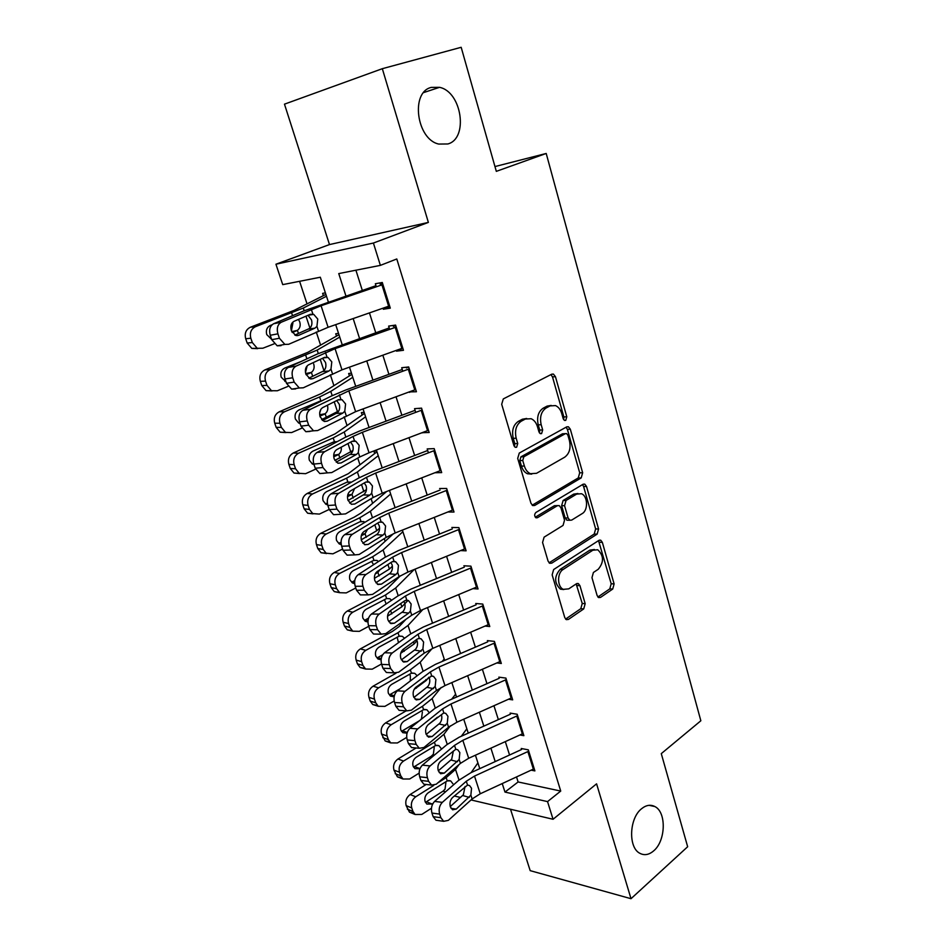 <?xml version="1.0" encoding="UTF-8"?>
<svg xmlns="http://www.w3.org/2000/svg" width="946" height="946" viewBox="0 0 946 946"><rect width="100%" height="100%" fill="white"/><g stroke="black" fill="none" stroke-linecap="round" stroke-linejoin="round"><path stroke-width="1.42" d="M565.755 420.379L566.796 416.784L555.444 376.662L553.398 374.084L551.766 374.178L503.307 398.916L501.687 404.261L513.915 445.601L515.286 447.328L516.622 447.257L517.734 443.52L516.173 438.223C514.506 430.43 516.197 424.754 521.258 421.195L525.326 419.043L531.12 418.723C534.1 420.024 536.216 422.685 537.458 426.705L538.972 431.944L540.332 433.67L541.597 433.599L542.673 429.922L541.171 424.707C539.551 417.02 541.195 411.463 546.09 408.01L550.016 405.917L555.468 405.586C558.424 406.863 560.517 409.523 561.747 413.568L563.213 418.735L564.561 420.45L565.755 420.379M563.639 419.657L563.863 416.961L552.499 376.922L550.939 374.604M514.435 446.666L514.813 443.639L513.252 438.353L516.173 438.223M539.445 432.937L539.74 430.075L538.227 424.86L541.171 424.707M641.471 808.818C629.185 818.373 628.12 847.64 639.863 853.304C644.403 855.681 649.027 854.853 653.71 850.832C665.854 840.805 666.575 812.058 654.821 806.536C650.481 804.325 646.035 805.081 641.471 808.818M431.364 87.387C410.221 91.916 416.524 139.393 438.731 144.064L447.836 143.969C468.637 138.589 461.92 91.786 439.523 87.328L431.364 87.387M597.115 595.531L598.641 597.588L600.556 597.387L612.724 589.051L614.12 583.93L602.354 542.365L600.722 540.201L598.913 540.379L553.658 569.527L552.145 574.861L564.774 617.596L566.311 619.642L568.38 619.441L583.717 608.928L585.172 603.678L579.945 585.692L578.361 583.587L576.398 583.777L568.759 588.861L563.343 589.346C557.159 586.922 556.981 572.992 563.083 569.504L592.811 550.229L597.742 549.768C603.891 555.657 604.056 562.161 598.25 569.267L593.414 572.472L591.971 577.663L597.115 595.531M516.516 776.95L518.112 781.964L560.73 791.069L547.545 801.605L553.055 819.271L471.037 799.938M382.326 68.691L284.474 104.155L329.492 244.576L428.372 222.405L382.326 68.691L461.175 47.3L496.319 171.356L546.209 153.465L700.844 720.769L661.278 753.631L687.659 846.741L631.006 898.7L596.583 783.832L553.055 819.271M428.372 222.405L373.41 243.039L380.375 265.377L338.751 273.583L345.929 295.992M560.73 791.069L396.788 258.968L380.375 265.377M581.187 477.907L582.653 472.764L570.32 429.2L568.416 426.764L566.713 426.871L519.283 453.051L517.699 458.396L530.966 503.26L532.764 505.578L534.738 505.448L581.187 477.907L578.254 477.943L579.709 472.823L567.375 429.354L566.051 427.237M586.52 486.445L598.57 529.003L597.139 534.123L551.766 563.13L549.732 563.296L548.077 561.12L542.566 542.484L544.104 537.151L563.047 525.432L564.537 520.194L560.978 507.872L559.216 505.59L557.324 505.732L537.434 517.722L536.039 517.817C534.265 516.161 534.218 514.376 535.885 512.484L583.008 484.293L584.77 484.151L586.52 486.445L583.587 486.481L595.637 528.932L598.57 529.003M510.509 809.232L530.186 870.651L631.006 898.7M376.697 450.97L373.883 451.088L374.628 453.37M364.175 412.397L361.372 412.598L362.117 414.868M351.451 373.185L348.66 373.493L349.393 375.739M338.526 333.359L335.747 333.761L336.469 335.984M383.012 308.183L383.343 309.247L390.296 308.136L382.29 282.487L375.349 283.753L376.307 286.804M396.268 350.387L396.504 351.155L403.469 350.292L395.594 325.081L388.64 326.098L389.669 329.374M409.287 391.892L416.429 391.75L408.684 366.965L401.707 367.722L402.807 371.234M422.105 432.7L429.165 432.511L421.549 408.14L414.549 408.66L415.72 412.385M434.912 472.752L441.687 472.598L434.19 448.629L427.19 448.912L428.42 452.85M447.919 511.975L454.009 512.034L446.642 488.455L439.618 488.514M460.584 550.596L466.118 550.82L458.881 527.62L451.845 527.466M472.953 588.625L478.049 588.98L470.919 566.157L463.883 565.791M485.05 626.075L489.78 626.536L482.767 604.08L475.72 603.501M496.91 662.933L501.321 663.489L494.415 641.388L487.367 640.619M508.546 699.236L512.685 699.863L505.897 678.105L498.838 677.147M519.957 734.971L523.871 735.669L517.19 714.254L510.119 713.107M355.909 270.201L362.306 290.375M369.448 312.901L375.728 332.708M382.846 355.199L388.912 374.332M396.031 396.776L401.884 415.259M408.979 437.655L414.644 455.511M421.727 477.86L427.19 495.101M434.261 517.403L439.535 534.041M446.583 556.307L451.68 572.354M458.715 594.573L463.623 610.052M470.647 632.224L475.377 647.159M482.389 669.271L486.954 683.674M493.942 705.728L498.353 719.622M505.318 741.629L509.563 755.003M521.234 748.499L528.306 749.835L534.892 770.907L531.179 770.162M299.598 281.305L307.012 303.843M316.283 332.011L320.576 345.065M330.343 374.77L333.903 385.601M344.167 416.784L347.028 425.487M357.754 458.101L359.929 464.723M371.104 498.708L372.629 503.331M384.242 538.641L385.128 541.313M397.154 577.911L397.426 578.716M471.546 772.007L472.16 772.137M325.389 292.87L322.621 293.366L323.331 295.578M546.209 153.465L494.959 166.567M328.357 302.011L320.316 277.225L282.724 284.628L275.936 264.218L373.41 243.039M329.492 244.576L275.936 264.218M460.501 797.454L454.293 795.988M502.243 783.572L504.975 792.086L547.545 801.605M353.177 318.565L359.539 338.42M366.764 360.958L372.913 380.138M380.126 402.641L386.063 421.159M393.264 443.615L398.987 461.494M406.177 483.903L411.711 501.167M418.877 523.528L424.222 540.201M431.376 562.503L436.532 578.585M443.662 600.852L448.641 616.366M455.759 638.574L460.56 653.544M467.655 675.692L472.291 690.131M479.374 712.22L483.832 726.138M490.903 748.18L495.196 761.589M479.776 768.649L475.424 755.215M468.258 733.126L463.729 719.197M456.54 697.048L451.857 682.586M444.644 660.391L439.784 645.397M432.559 623.142L427.521 607.592M420.272 585.278L415.046 569.161M407.785 546.812L402.369 530.103M395.097 507.695L389.48 490.383M382.196 467.927L376.378 450M369.07 427.497L363.051 408.932M355.731 386.37L349.488 367.154M342.156 344.557L335.7 324.644M518.112 781.964L504.975 792.086M383.343 309.247L389.799 306.539M396.504 351.155L402.854 348.317M409.441 392.365L414.324 390.036M422.164 432.89L423.867 432.026M551.199 405.42L547.084 406.118L550.016 405.917M538.227 424.86C536.619 417.21 538.262 411.652 543.158 408.199L547.084 406.118M526.697 418.475L522.393 419.22L525.326 419.043M513.252 438.353C511.573 430.584 513.276 424.92 518.337 421.372L522.393 419.22M532.172 505.211L578.254 477.943M567.919 435.278L566.595 433.587L565.389 433.658L523.848 456.764L522.748 460.489L524.38 466.035C525.574 469.855 527.584 472.409 530.387 473.698L536.524 473.307L564.679 457.202C569.421 453.654 571.017 448.156 569.445 440.682L567.919 435.278M565.436 433.635L562.456 433.8L565.389 433.658M531.723 474.123L527.466 473.757C524.652 472.468 522.653 469.925 521.447 466.106L519.815 460.584L520.915 456.859L562.456 433.8M549.07 562.835L594.206 534.052L595.637 528.932M557.62 505.59L554.391 505.72L535.282 517.202M582.204 513.595C588.365 510.272 587.821 495.964 581.435 493.729L576.634 494.108L566.051 500.481L564.561 505.696L568.108 517.994L569.835 520.241L571.703 520.087L582.204 513.595M577.923 493.528L573.702 494.119L576.634 494.108M568.428 520.217L566.89 520.194L565.176 517.959L561.628 505.684L563.118 500.481L573.702 494.119M583.587 486.481L582.488 484.612M594.419 549.508L589.878 550.123L592.811 550.229M563.804 589.547L560.41 589.157C554.179 583.079 554.096 576.481 560.15 569.362L589.878 550.123M565.59 619.086L580.785 608.692L582.239 603.453L576.149 583.942M597.884 597.009L609.792 588.873L611.187 583.753L598.511 540.627M325.885 294.395L294.111 310.371L250.347 327.257L255.503 326.677C251.057 328.948 249.508 332.803 250.832 338.23L245.712 338.739C244.375 333.347 245.925 329.515 250.347 327.257M326.488 296.24L303.299 308.053L255.503 326.677M274.186 343.812L262.846 348.223L251.79 348.388L247.178 343.031L245.712 338.739M298.451 319.417L299.728 321.865C300.769 325.483 300 328.309 297.411 330.343L291.77 331.656M247.178 343.031L252.322 342.558L250.832 338.23M252.322 342.558L256.945 347.951M292.219 332.484L296.346 330.887M271.62 339.33L266.737 334.577C265.696 330.26 266.926 327.21 270.426 325.4L272.046 324.785M257.667 348.66L251.79 348.388M291.403 330.781L292.893 323.059M389.598 305.889L328.096 327.292L288.707 344.273L284.852 344.403L279.401 338.254L277.911 333.832L270.249 335.274L271.739 339.685L279.401 338.254M382.527 283.268L380.174 284.214M375.952 285.692L303.701 310.962L273.654 323.733L281.305 322.219C277.616 324.407 276.48 328.274 277.911 333.832M382.929 284.533L321.072 305.747L281.305 322.219M294.821 335.085L309.484 328.499C311.754 326.488 312.428 323.65 311.53 319.961L308.384 315.787M270.249 335.274C268.83 329.752 269.965 325.909 273.654 323.733M281.045 345.657L277.19 345.798L271.739 339.685M316.922 326.405L314.923 328.156L298.64 335.345L295.66 335.452L291.321 330.532C290.197 326.134 291.084 323.059 293.981 321.333L310.359 314.297L313.741 314.391L317.761 319.074L316.922 326.405L318.447 331.053M338.964 334.707L308.006 352.231L264.927 369.886L270.13 369.59C265.755 371.932 264.218 375.763 265.53 381.108L260.339 381.333C259.038 376.023 260.564 372.216 264.927 369.886M339.744 337.095L317.158 350.079L270.13 369.59M313.599 375.881L312.688 376.26L311.4 372.393L305.7 373.575M288.081 386.358L277.344 390.769L266.086 390.651L261.794 385.554L260.339 381.333M313.682 363.938C314.711 367.509 313.942 370.324 311.4 372.393M261.794 385.554L266.985 385.365L265.53 381.108M266.985 385.365L271.289 390.485M306.09 374.699L310.347 372.961M285.988 381.794L281.187 377.182C280.158 372.937 281.376 369.886 284.829 368.029L301.36 361.396M272.117 390.923L266.086 390.651M285.751 381.072L284.888 381.427M305.463 372.476L307.131 366.055M351.829 374.356L321.675 393.394L279.259 411.794L284.51 411.758C280.193 414.159 278.68 417.99 279.957 423.252L274.73 423.205C273.453 417.978 274.955 414.171 279.259 411.794M352.775 377.288L330.793 391.396L319.582 396.989L284.51 411.758M338.774 410.942L321.64 419.61M301.892 428.136L291.593 432.582L280.158 432.192L276.161 427.356L274.73 423.205M327.399 405.314C328.404 408.826 327.659 411.64 325.152 413.745L319.689 414.75M276.161 427.356L281.388 427.426L279.957 423.252M281.388 427.426L285.396 432.298M319.925 416.122L324.123 414.324M300.119 423.536L298.64 423.004L295.389 419.066C294.383 414.88 295.578 411.841 298.983 409.937L320.86 400.82L319.582 396.989M286.023 432.594L280.158 432.192M299.752 422.46L298.581 422.968M319.653 413L320.966 409.145M364.494 413.39L335.109 433.871L293.343 452.98L298.629 453.217C294.383 455.676 292.893 459.496 294.147 464.675L288.873 464.368C287.619 459.212 289.109 455.416 293.343 452.98M365.605 416.819L344.202 432.026L333.205 437.927L298.629 453.217M352.905 450.533L334.86 460.43M315.597 469.157L305.605 473.686L294.005 473.047L290.28 468.447L288.873 464.368M314.001 464.569L312.381 463.978L309.354 460.241C308.361 456.114 309.543 453.087 312.901 451.136L333.347 442.054L336.268 441.628M341.187 447.21C341.66 450.249 340.82 452.637 338.68 454.399L333.69 455.251M290.28 468.447L295.554 468.778L294.147 464.675M295.554 468.778L299.291 473.414M333.725 456.764L337.663 454.991M299.61 473.579L294.005 473.047M313.564 463.138L312.085 463.8M376.957 451.798L348.329 473.686L307.19 493.481L312.523 493.978C308.337 496.484 306.859 500.292 308.1 505.401L302.779 504.833C301.549 499.76 303.016 495.976 307.19 493.481M378.234 455.724L357.387 471.983L346.591 478.179L312.523 493.978M366.469 489.626L348.069 500.493M329.196 509.445L319.381 514.092L307.639 513.217L304.163 508.842L302.779 504.833M327.683 504.916L325.909 504.277L323.083 500.718C322.101 496.662 323.272 493.635 326.571 491.648L346.733 482.259L350.718 482.058L346.815 482.224M354.584 488.55L351.983 494.38L347.702 495.089M304.163 508.842L309.484 509.433L308.1 505.401M309.484 509.433L312.972 513.844M347.489 496.626L350.966 494.983M313.02 513.867L307.639 513.217M327.316 503.059L325.495 503.911L327.482 504.112M402.771 348.057L341.979 369.839L303.299 387.801L299.303 387.978L294.171 382.113L292.704 377.761L285.03 378.968L286.496 383.284L294.171 382.113M395.7 325.424L393.382 326.429M389.22 327.943L317.832 353.792L288.364 367.391L296.027 366.137C292.42 368.42 291.309 372.298 292.704 377.761M396.208 327.056L335.061 348.66L296.027 366.137M308.786 378.175L323.52 371.021C325.743 368.975 326.417 366.137 325.53 362.507L322.787 358.676M285.03 378.968C283.634 373.528 284.746 369.673 288.364 367.391M295.625 388.936L291.64 389.125L286.496 383.284M330.97 369.177L329.007 370.986L313.043 378.625L309.957 378.767L305.854 374.072C304.754 369.732 305.629 366.67 308.467 364.86L324.525 357.363L328.026 357.422L331.798 361.88L330.97 369.177L332.472 373.741M415.72 389.516L355.613 411.664L317.631 430.56L313.528 430.797L308.68 425.192L307.237 420.923L299.563 421.881L300.994 426.138L308.68 425.192M408.412 366.989L406.366 367.935M402.263 369.484L345.834 389.965L331.727 395.889L302.826 410.292L310.501 409.275C306.953 411.652 305.865 415.542 307.237 420.923M409.275 368.869L348.826 390.84L310.501 409.275M322.586 420.532L337.32 412.823C339.508 410.73 340.158 407.892 339.295 404.332L336.906 400.82M299.563 421.881C298.191 416.524 299.279 412.669 302.826 410.292M309.957 431.471L305.842 431.695L300.994 426.138M344.77 411.226L342.854 413.071L327.198 421.159L324.005 421.337L320.138 416.855C319.062 412.586 319.914 409.512 322.692 407.62L338.455 399.685L342.05 399.709L345.586 403.966L344.77 411.226L346.248 415.708M428.467 430.276L369.035 452.779L359.799 456.953L331.727 472.586L327.505 472.87L322.941 467.525L321.522 463.327L313.836 464.06L315.243 468.235L322.941 467.525M420.19 408.234L419.149 408.755M415.081 410.339L359.291 431.14L345.385 437.277L317.028 452.448L324.715 451.668C321.238 454.139 320.174 458.03 321.522 463.327M422.117 409.985L362.353 432.31L353.047 436.425L324.715 451.668M336.197 462.145L350.883 453.926C353.024 451.774 353.674 448.96 352.823 445.448L350.741 442.243M313.836 464.06C312.487 458.786 313.552 454.92 317.028 452.448M324.04 473.26L319.819 473.556L315.243 468.235M358.345 452.555L356.465 454.447L341.104 462.949L337.828 463.173L334.175 458.893C333.11 454.683 333.95 451.609 336.67 449.657L352.137 441.285L354.514 440.86L355.814 441.274L359.149 445.33L358.345 452.555L359.799 456.953M440.99 470.375L382.219 493.209L373.114 497.513L345.574 513.879L341.27 514.234L336.942 509.125L335.558 504.998L327.86 505.507L329.255 509.61L336.942 509.125M427.698 450.509L372.511 471.628L358.818 477.955L330.994 493.883L338.68 493.327C335.274 495.881 334.234 499.772 335.558 504.998M434.746 450.414L375.657 473.083L366.48 477.328L338.68 493.327M349.606 503.047L364.222 494.332C366.327 492.145 366.965 489.33 366.126 485.877L364.316 482.957M327.86 505.507C326.536 500.304 327.576 496.437 330.994 493.883M337.698 514.447L333.571 514.695L329.255 509.61M371.695 493.185L369.839 495.125L354.762 504.029L351.415 504.313L347.962 500.209C346.922 496.071 347.738 492.984 350.422 490.962L365.582 482.188L367.923 481.691L369.342 482.129L372.476 485.996L371.695 493.185L373.114 497.513M386.713 491.459L361.325 512.838L354.253 517.143L320.8 533.308L326.181 534.041C322.054 536.607 320.599 540.403 321.817 545.428L316.461 544.624C315.243 539.622 316.697 535.85 320.8 533.308M390.663 494.013L370.359 511.289L359.764 517.769L326.181 534.041M379.618 528.175L376.756 530.706L361.254 539.799M342.594 549.047L332.921 553.836L321.061 552.736L317.809 548.562L316.461 544.624M341.222 544.612L339.224 543.915L336.575 540.521C335.617 536.524 336.764 533.509 340.028 531.475L359.894 521.802L363.962 521.577L360.331 521.613M367.533 529.358L365.061 533.71L361.715 534.324M317.809 548.562L323.177 549.401L321.817 545.428M323.177 549.401L326.441 553.599M361.277 535.696L364.068 534.324M326.228 553.469L321.061 552.736M341.045 542.212L338.845 543.288L341.092 543.619M453.311 509.811L395.192 532.965L386.216 537.399L359.184 554.474L354.797 554.888L350.718 550.016L349.346 545.96L341.648 546.244L343.02 550.288L350.718 550.016M440.103 490.028L385.53 511.455L372.015 517.97L344.711 534.62L352.409 534.265C349.062 536.914 348.045 540.805 349.346 545.96M447.174 490.17L388.735 513.17L379.689 517.545L352.409 534.265M362.838 543.264L377.336 534.064C379.405 531.841 380.032 529.027 379.216 525.633L377.714 523.067M341.648 546.244C340.347 541.124 341.364 537.245 344.711 534.62M350.966 555.018L347.099 555.136L343.02 550.288M384.809 533.13L383 535.117L368.207 544.423L364.789 544.742L361.526 540.828C360.497 536.749 361.301 533.662 363.926 531.569L378.814 522.393L381.096 521.837L382.645 522.298L385.578 525.988L384.809 533.13L386.216 537.399M393.512 533.65L374.119 551.376L367.178 555.858L334.198 572.472L339.614 573.453C335.546 576.067 334.104 579.851 335.31 584.805L329.906 583.753C328.711 578.834 330.142 575.073 334.198 572.472M402.89 531.699L383.106 549.957L372.712 556.709L339.614 573.453M392.413 566.193L389.409 569.066L374.403 578.373M355.779 587.986L346.248 592.906L339.697 592.704L334.281 591.605L331.242 587.632L329.906 583.753M354.655 583.647L352.338 582.902L349.854 579.662C348.908 575.724 350.044 572.72 353.26 570.651L373.906 560.292L376.981 560.446L378.518 561.51M379.878 569.752L377.927 572.389L375.739 572.98M331.242 587.632L336.646 588.708L335.31 584.805M336.646 588.708L339.697 592.704M375.219 573.915L376.946 573.016M339.259 592.397L334.281 591.605M354.762 580.584L351.971 582.027L354.596 582.511M373.114 563.922L371.565 561.356M465.432 548.609L407.939 572.058L399.094 576.622L372.57 594.384L368.112 594.868L364.257 590.209L362.909 586.224L355.199 586.307L356.547 590.269L364.257 590.209M452.306 528.909L398.325 550.619L385.01 557.312L358.203 574.66L365.913 574.518C362.625 577.249 361.632 581.14 362.909 586.224M459.401 529.287L401.589 552.594L392.685 557.088L365.913 574.518M375.881 582.795L390.237 573.158C392.271 570.887 392.886 568.085 392.082 564.738L390.887 562.551M355.199 586.307C353.922 581.258 354.927 577.367 358.203 574.66M364.021 594.892L360.402 594.904L356.547 590.269M397.722 572.425L395.936 574.459L381.415 584.131L377.951 584.51L374.864 580.761C373.847 576.741 374.64 573.654 377.218 571.502L391.821 561.936L394.068 561.309L395.7 561.794L398.467 565.318L397.722 572.425L399.094 576.622M400.359 575.818L386.701 589.287L379.878 593.946L347.371 610.998L352.823 612.204C348.814 614.865 347.395 618.649 348.566 623.532L343.138 622.255C341.955 617.395 343.374 613.647 347.371 610.998M414.218 569.504L395.665 588.01L385.46 595.022L352.823 612.204M408.045 600.403L405.278 603.264M404.876 603.69L401.861 606.8L387.541 616.213M368.739 626.299L359.35 631.349L352.752 631.171L347.3 629.859L344.45 626.063L343.138 622.255M367.935 622.03L365.239 621.262L362.909 618.176C361.987 614.285 363.098 611.293 366.268 609.177L386.63 598.546L389.776 598.688L391.656 600.213M344.45 626.063L349.89 627.364L348.566 623.532M349.89 627.364L352.752 631.171M352.113 630.698L347.3 629.859M368.55 618.164L364.884 620.127L367.994 620.836M386.134 603.997L384.466 599.563M477.352 586.78L420.485 610.525L411.758 615.196L385.732 633.631L381.214 634.175L377.56 629.729L376.236 625.803L368.526 625.684L369.851 629.587L377.56 629.729M464.309 567.151L410.907 589.133L397.781 596.015L371.471 614.025L379.18 614.096C375.964 616.898 374.983 620.801 376.236 625.803M471.415 567.766L414.242 591.368L405.456 595.992L379.18 614.096M388.735 621.664L402.925 611.601C404.923 609.295 405.527 606.492 404.734 603.205L403.824 601.384M368.526 625.684C367.273 620.706 368.254 616.816 371.471 614.025M376.875 634.092L373.504 634.021L369.851 629.587M410.41 611.069L408.66 613.138L394.411 623.178L390.887 623.615L387.966 620.032C386.973 616.071 387.742 612.973 390.272 610.761L404.616 600.828L406.815 600.142L408.542 600.639L411.155 604.009L410.41 611.069L411.758 615.196M405.94 619.323L399.082 626.595L392.389 631.42L360.331 648.909L365.818 650.328C361.857 653.036 360.461 656.808 361.62 661.621L356.145 660.119C354.998 655.33 356.382 651.593 360.331 648.909M422.838 609.543L408.022 625.448L397.994 632.72L365.818 650.328M417.056 640.678L414.123 643.942L400.702 653.284M381.51 663.986L372.227 669.165L365.605 669.023L360.119 667.486L357.434 663.867L356.145 660.119M381.096 659.752L377.939 658.995L375.751 656.051C374.841 652.22 375.952 649.24 379.074 647.088L399.141 636.185L402.357 636.315L404.415 638.172M357.434 663.867L362.909 665.393L361.62 661.621M362.909 665.393L365.605 669.023M364.778 668.361L360.119 667.486M382.645 654.821L377.584 657.624L381.238 658.593M398.491 642.653L397.131 637.166M489.094 624.336L432.83 648.353L424.222 653.154L398.668 672.216L394.104 672.843L390.651 668.574L389.35 664.719L381.64 664.399L382.941 668.243L390.651 668.574M476.122 604.79L423.3 627.044L410.339 634.092L384.525 652.752L392.223 653C389.066 655.885 388.108 659.788 389.35 664.719M483.252 605.629L426.681 629.516L418.026 634.246L392.223 653M401.4 659.882L415.4 649.417C417.375 647.076 417.966 644.285 417.186 641.045M381.64 664.399C380.398 659.492 381.356 655.613 384.525 652.752M389.527 672.63L386.394 672.488L382.941 668.243M422.897 649.086L407.182 661.585L403.635 662.07L400.868 658.653C399.886 654.738 400.643 651.64 403.114 649.37L417.198 639.082L419.362 638.337L421.159 638.846L423.619 642.062L422.897 649.086L424.222 653.154M412.551 661.857L401.482 670.123M396.007 673.221L373.079 686.193L378.601 687.837C374.699 690.592 373.315 694.34 374.45 699.082L368.952 697.368C367.817 692.649 369.188 688.925 373.079 686.193M431.955 648.743L420.178 662.295L410.328 669.815L378.601 687.837M444.218 659.043L442.196 661.443M428.964 677.182L426.185 680.505L414.041 689.516M394.151 701.021L384.916 706.366L378.258 706.272L372.748 704.51L370.217 701.069L368.952 697.368M394.115 696.8L390.45 696.126L388.392 693.323C387.493 689.539 388.593 686.571 391.668 684.384L411.463 673.221L414.738 673.327L416.819 675.373M370.217 701.069L375.728 702.795L374.45 699.082M375.728 702.795L378.258 706.272M377.277 705.42L372.748 704.51M399.992 688.83L390.083 694.518L394.328 695.795M410.316 680.966L410.363 675.787L409.571 674.179M500.635 661.289L444.975 685.59L436.484 690.485L411.392 710.174L406.792 710.872L403.516 706.792L402.239 702.996L394.529 702.488L395.806 706.26L403.516 706.792M487.746 641.837L435.479 664.34L422.708 671.554L397.355 690.828L405.054 691.278C401.955 694.222 401.021 698.136 402.239 702.996M494.888 642.89L438.932 667.048L430.383 671.897L405.054 691.278M413.875 697.474L427.687 686.63C429.614 684.254 430.205 681.475 429.449 678.282M394.529 702.488C393.311 697.651 394.245 693.761 397.355 690.828M401.979 710.529L399.07 710.328L395.806 706.26M435.172 686.489L419.752 699.366L416.169 699.91L413.544 696.623C412.586 692.768 413.319 689.681 415.755 687.34L431.707 675.905L433.564 676.425L435.893 679.5L435.172 686.489L436.484 690.485M406.189 710.824L385.625 722.886L391.171 724.742C387.328 727.533 385.968 731.27 387.08 735.953L381.545 734.037C380.434 729.378 381.794 725.665 385.625 722.886M441.191 687.435L432.145 698.562L422.472 706.319L391.171 724.742M455.617 694.187L451.668 699.189M437.43 717.245L429.07 723.986M406.685 737.407L397.391 742.965L390.722 742.917L385.176 740.955L381.545 734.037M407.052 733.162L402.771 732.677L400.832 729.993C399.945 726.268 401.021 723.3 404.06 721.089L423.583 709.677L426.906 709.76L429.354 712.811M382.799 737.667L388.333 739.606L387.08 735.953M388.333 739.606L390.722 742.917M389.598 741.877L385.176 740.955M401.435 731.27L402.381 730.82L407.253 732.452M419.445 720.734L402.381 730.82M420.343 720.012L421.514 718.688L422.389 711.912M512.011 697.675L456.93 722.224L448.558 727.226L423.914 747.506L419.279 748.274L416.169 744.372L414.916 740.635L407.206 739.949L408.459 743.662L416.169 744.372M499.192 678.294L447.482 701.033L434.876 708.412L409.973 728.29L417.683 728.917C414.632 731.932 413.721 735.846 414.916 740.635M506.347 679.559L450.97 703.978L442.551 708.932L417.683 728.917M426.185 734.439L439.772 723.252C441.676 720.84 442.243 718.061 441.498 714.916M407.206 739.949C406 735.184 406.922 731.293 409.973 728.29M414.253 747.801L411.557 747.553L408.459 743.662M447.269 723.3L432.121 736.532L428.503 737.135L426.019 733.99C425.073 730.182 425.795 727.084 428.183 724.707L443.84 712.882L445.767 713.39L447.966 716.335L447.269 723.3L448.558 727.226M416.134 747.979L397.97 758.999L403.552 761.057C399.756 763.895 398.408 767.62 399.508 772.232L393.95 770.103C392.85 765.527 394.186 761.826 397.97 758.999M450.296 725.901L443.922 734.262L434.427 742.243L403.552 761.057M466.851 728.787L461.341 736.236M419.113 773.142L409.665 778.996L402.996 778.996L397.415 776.832L393.95 770.103M419.941 768.743L414.892 768.649L413.071 766.083C412.196 762.417 413.272 759.449 416.264 757.202L435.527 745.554L438.885 745.614L441.203 748.546M395.18 773.686L400.749 775.826L399.508 772.232M400.749 775.826L402.996 778.996M401.754 777.766L397.415 776.832M413.497 767.052L414.49 766.556L420 768.59M432.724 756.493L431.246 756.256L414.49 766.556M431.246 756.256L433.363 754.198L434.238 747.458M523.197 733.481L468.684 758.278L460.43 763.375L436.224 784.234L431.565 785.085L428.621 781.337L427.391 777.671L419.681 776.808L420.911 780.45L428.621 781.337M510.462 714.183L459.283 737.159L446.843 744.679L422.389 765.137L430.099 765.941C427.107 769.027 426.208 772.941 427.391 777.671M517.616 715.649L462.831 740.316L454.518 745.377L430.099 765.941M438.305 770.801L451.668 759.295L453.37 750.982M419.681 776.808C418.499 772.102 419.397 768.211 422.389 765.137M426.339 784.471L423.855 784.187L420.911 780.45M459.153 759.508L444.289 773.095L440.647 773.757L438.282 770.742C437.359 766.993 438.069 763.895 440.41 761.459L455.795 749.267L457.769 749.776L459.851 752.59L459.153 759.508L460.43 763.375M426.208 784.459L410.126 794.545L415.732 796.792C411.995 799.677 410.659 803.391 411.747 807.931L406.153 805.614C405.065 801.096 406.39 797.407 410.126 794.545M458.916 764.687L455.523 769.417L446.181 777.612L437.714 782.957M433.788 785.417L415.732 796.792M477.907 762.878L471.132 772.61M431.459 808.239L421.75 814.447L415.081 814.494L409.476 812.153L406.153 805.614M425.381 802.267L426.41 801.747L432.074 804.005L426.835 804.065L425.109 801.605C424.257 797.986 425.31 795.03 428.266 792.748L447.269 780.876L450.663 780.899L452.862 783.714M407.359 809.137L412.953 811.467L411.747 807.931M412.953 811.467L415.081 814.494M432.074 804.005L432.961 803.438M413.745 813.087L409.476 812.153M445.649 791.743L442.941 791.234L426.41 801.747M442.941 791.234L445.034 789.165L445.897 782.472M534.206 768.731L480.261 793.765L472.113 798.968L448.345 820.371L443.662 821.305L440.871 817.711L439.654 814.104L431.944 813.063L433.162 816.658L440.871 817.711M521.553 749.516L470.895 772.716L458.633 780.391L434.604 801.392L442.314 802.374C439.382 805.531 438.495 809.433 439.654 814.104M528.719 751.183L474.502 776.087L466.295 781.242L442.314 802.374M450.261 806.571L463.374 794.77L465.054 786.481M431.944 813.063C430.785 808.416 431.672 804.538 434.604 801.392M438.258 820.549L435.964 820.229L433.162 816.658M470.86 795.16L456.256 809.078L452.602 809.8L450.367 806.914C449.445 803.213 450.142 800.115 452.448 797.62L467.549 785.074L469.571 785.57L471.546 788.278L470.86 795.16L472.113 798.968M563.863 416.961L566.796 416.784M514.813 443.639L517.734 443.52M539.74 430.075L542.673 429.922M543.158 408.199L546.09 408.01M518.337 421.372L521.258 421.195M552.499 376.922L555.444 376.662M532.492 505.436L534.738 505.448M567.375 429.354L570.32 429.2M579.709 472.823L582.653 472.764M520.915 456.859L523.848 456.764M519.815 460.584L522.748 460.489M521.447 466.106L524.38 466.035M594.206 534.052L597.139 534.123M549.271 563.012L551.766 563.13M554.391 505.72L557.324 505.732M535.814 517.699L537.434 517.722M563.118 500.481L566.051 500.481M561.628 505.684L564.561 505.696M565.176 517.959L568.108 517.994M560.15 569.362L563.083 569.504M577.013 585.503L579.945 585.692M582.239 603.453L585.172 603.678M580.785 608.692L583.717 608.928M565.696 619.204L568.38 619.441M599.421 542.271L602.354 542.365M611.187 583.753L614.12 583.93M609.792 588.873L612.724 589.051M598.097 597.222L600.556 597.387M298.463 333.477L297.411 330.343M309.921 328.12L305.984 316.177M304.186 310.761L303.299 308.053M292.551 315.704L291.652 313.008M311.34 309.425L312.878 314.096M321.072 305.747L328.096 327.292M381.948 284.864L388.629 306.232M296.855 335.676L298.64 335.345M314.923 328.156L308.609 329.019M323.946 370.631L320.233 359.374M318.317 353.568L317.158 350.079M306.894 358.841L305.735 355.353M326.417 417.541L325.152 413.745M337.521 411.794L334.234 401.814M332.2 395.653L330.793 391.396M298.971 423.158L299.988 423.169M339.921 458.136L338.68 454.399M350.824 452.093L347.998 443.532M345.846 437.028L344.202 432.026M334.458 441.687L333.205 437.927M312.215 463.883L313.8 463.978M353.201 498.057L351.983 494.38M363.891 491.719L361.526 484.529M359.267 477.706L357.387 471.983M347.821 481.881L346.591 478.179M325.483 352.491L326.997 357.08M335.061 348.66L341.979 369.839M395.251 327.399L401.814 348.4M310.796 378.968L313.043 378.625M329.007 370.986L322.657 371.565M339.389 394.813L340.867 399.33M348.826 390.84L355.613 411.664M408.317 369.224L414.774 389.87M324.513 421.49L327.198 421.159M342.854 413.071L336.48 413.39M353.047 436.425L354.514 440.86M362.353 432.31L369.035 452.779M421.183 410.339L427.521 430.643M338.006 463.244L341.104 462.949M356.465 454.447L350.055 454.518M366.48 477.328L367.923 481.691M375.657 473.083L382.219 493.209M433.824 450.781L440.067 470.741M351.309 504.265L354.762 504.029M369.839 495.125L363.406 494.947M366.256 537.328L365.061 533.71M376.756 530.706L374.829 524.853M372.464 517.699L370.359 511.289M360.97 521.412L359.764 517.769M379.689 517.545L381.096 521.837M388.735 513.17L395.192 532.965M446.252 490.548L452.401 510.19M364.411 544.565L368.207 544.423M383 535.117L376.543 534.703M379.11 575.948L377.927 572.389M389.409 569.066L387.907 564.502M385.448 557.04L383.106 549.957M373.906 560.292L372.712 556.709M392.685 557.088L394.068 561.309M401.589 552.594L407.939 572.058M458.491 529.665L464.521 548.987M377.324 584.179L381.415 584.131M395.936 574.459L389.456 573.796M391.75 613.954L390.615 610.525M401.861 606.8L400.773 603.489M398.207 595.732L395.665 588.01M386.63 598.546L385.46 595.022M405.456 595.992L406.815 600.142M414.242 591.368L420.485 610.525M470.517 568.156L476.465 587.159M390.048 623.118L394.411 623.178M408.66 613.138L402.156 612.263M404.19 651.345L403.445 649.122M414.123 643.942L413.426 641.837M410.765 633.785L408.022 625.448M399.141 636.185L397.994 632.72M418.026 634.246L419.362 638.337M426.681 629.516L432.83 648.353M482.354 606.019L488.207 624.727M402.606 661.408L407.182 661.585M421.183 651.191L414.655 650.103M416.429 688.132L416.074 687.092M426.185 680.505L425.877 679.571M423.122 671.234L420.178 662.295M411.463 673.221L410.328 669.815M430.383 671.897L431.707 675.905M438.932 667.048L444.975 685.59M494.013 643.28L499.76 661.692M414.975 699.07L419.752 699.366M433.493 688.629L426.942 687.328M435.278 708.093L432.145 698.562M423.583 709.677L422.472 706.319M442.551 708.932L443.84 712.882M450.97 703.978L456.93 722.224M505.471 679.949L511.136 698.077M427.178 736.106L432.121 736.532M445.613 725.476L439.05 723.974M447.245 744.348L443.922 734.262M435.527 745.554L434.427 742.243M454.518 745.377L455.795 749.267M462.831 740.316L468.684 758.278M516.764 716.051L522.334 733.883M439.216 772.551L444.289 773.095M457.533 761.719L450.958 760.028M459.023 780.048L455.523 769.417M447.269 780.876L446.181 777.612M466.295 781.242L467.549 785.074M474.502 776.087L480.261 793.765M527.868 751.585L533.355 769.145M451.076 808.404L456.256 809.078M469.275 797.395L462.677 795.515M423.654 92.578L439.523 87.328M649.074 805.318L654.821 806.536M551.613 374.249L553.398 374.084M566.76 426.847L568.416 426.764M527.466 473.757L530.387 473.698M566.89 520.194L569.835 520.241M583.244 484.175L584.77 484.151M560.41 589.157L563.343 589.346M576.954 583.505L578.361 583.587M599.326 540.166L600.722 540.201M308.254 315.207L313.741 314.391M277.19 345.798L284.852 344.403M318.956 401.494L320.907 401.281M333.063 442.184L336.729 441.9M323.343 357.919L328.026 357.422M291.64 389.125L299.303 387.978M337.876 399.969L342.05 399.709M305.842 431.695L313.528 430.797M351.995 441.368L355.826 441.274M319.819 473.556L327.505 472.87M365.783 482.082L369.354 482.129M333.571 514.695L341.27 514.234M379.334 522.121L382.645 522.298M347.099 555.136L354.797 554.888M373.599 560.387L376.981 560.446M392.637 561.522L395.7 561.794M360.402 594.904L368.112 594.868M386.654 598.546L389.776 598.688M405.716 600.296L408.542 600.639M373.504 634.021L381.214 634.175M399.484 636.09L402.357 636.315M418.558 638.432L421.159 638.846M386.394 672.488L394.104 672.843M412.078 673.055L414.738 673.327M431.163 675.976L433.564 676.425M399.07 710.328L406.792 710.872M424.47 709.441L426.906 709.76M443.568 712.917L445.767 713.39M411.557 747.553L419.279 748.274M436.65 745.271L438.885 745.614M455.747 749.267L457.769 749.776M423.855 784.187L431.565 785.085M448.617 780.533L450.663 780.899M467.714 785.062L469.571 785.57M435.964 820.229L443.662 821.305"/></g></svg>
